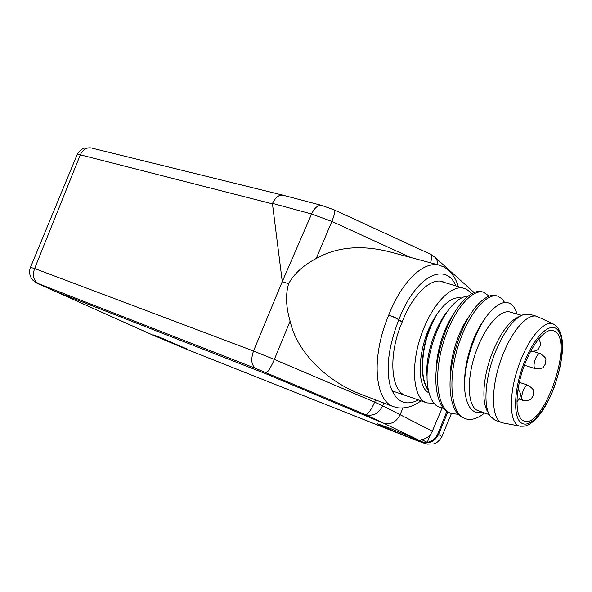 <?xml version="1.0" encoding="UTF-8"?>
<svg xmlns="http://www.w3.org/2000/svg" width="592" height="592" viewBox="0 0 592 592"><rect width="100%" height="100%" fill="white"/><g stroke="black" fill="none" stroke-linecap="round" stroke-linejoin="round"><path stroke-width="0.89" d="M185.237 348.732L409.494 437.71C423.672 443.282 428.06 444.71 422.658 441.995L384.134 423.435C391.142 424.738 396.462 421.822 400.103 414.696L402.886 408.029L400.103 414.696C396.462 421.822 391.142 424.738 384.134 423.435L365.249 414.548C367.906 414.444 371.036 410.308 374.647 402.131L382.735 405.809C378.591 413.675 372.76 416.583 365.249 414.548L255.862 368.476L38.554 283.694C36.674 282.976 36.859 283.124 39.109 284.145L55.056 291.286L266.496 374.011L383.076 423.073L266.496 374.011L54.797 291.175L153.535 335.398L185.607 348.88M38.554 283.694C33.507 280.652 32.197 275.591 34.625 268.509L30.466 267.392C28.801 271.95 29.57 276.175 32.767 280.083C36.282 282.895 38.31 284.212 38.85 284.034L39.109 284.145M30.481 267.355L77.004 154.963C77.13 154.475 78.233 154.438 80.312 154.83L272.468 203.877L282.273 281.592L288.622 283.723C285.448 294.55 285.951 307.011 290.124 321.116C296.548 351.389 326.347 381.522 362.267 394.834L393.317 406.608C375.187 400.547 370.422 358.441 388.7 315.173C402.693 279.498 424.242 261.087 439.19 265.135L389.832 251.889C361.401 244.666 336.863 246.871 316.217 258.504C303.259 265.349 294.061 273.756 288.622 283.723M321.907 205.483L321.863 205.468C317.978 204.928 314.544 207.777 311.577 214.008L272.535 203.389C275.472 197.351 278.965 194.627 283.013 195.205L321.885 205.476M272.535 203.389L272.468 203.877M290.124 321.116L274.355 359.425L253.517 351.012L282.273 281.592L311.577 214.008L331.853 221.43L410.456 257.424M430.547 262.811C431.953 258.023 432.027 255.204 430.761 254.338L334.547 210.042C335.39 211.026 334.487 214.822 331.853 221.43L316.217 258.504M433.914 256.336L434.824 257.165C436.785 259.207 437.836 261.76 437.991 264.809M474.088 292.522L450.061 270.877L452.384 274.488L450.061 270.877L434.824 257.165L430.761 254.338M445.339 282.747L442.712 281.637C430.761 277.463 412.469 294.816 402.227 321.907L402.123 322.166C387.967 354.808 390.624 391.46 405.801 395.449M402.227 321.907L398.779 319.806C396.329 318.23 392.97 316.683 388.7 315.173C393.036 316.528 396.425 317.985 398.882 319.547C416.206 274.459 446.124 261.856 455.921 285.929M158.893 336.9L188.012 349.435L181.84 347.208L153.017 334.798L158.893 336.9M388.981 427.912C401.961 433.026 419.676 440.648 419.639 441.084L407.673 436.778C394.82 431.694 377.659 424.316 377.526 423.805L388.981 427.912M471.395 293.884C469.389 291.086 466.97 289.259 464.143 288.393C452.525 284.315 434.151 301.89 423.48 329.1C409.819 362.163 412.358 399.119 426.98 402.9L434.003 403.256M430.428 434.439L427.246 442.328C432.093 441.573 435.594 438.783 437.747 433.973L446.849 411.418M427.246 442.328L421.548 439.582C426.477 438.827 430.073 436.03 432.323 431.198L441.987 408.273M441.906 436.593L437.747 433.973M429.022 392.829C415.54 387.161 417.76 345.728 433.936 318.947C421.282 342.442 418.181 378.495 428.416 390.306M428.342 389.936C424.997 385.266 423.073 378.54 422.57 369.763C422.266 349.761 427.135 331.106 437.177 313.797L433.936 318.947M437.177 313.797C445.887 301.624 453.931 296.377 461.316 298.065M448.618 309.949C435.024 325.156 424.753 357.368 427.128 377.245M464.646 383.076C464.098 362.015 473.526 333.215 484.567 319.377M450.327 377.763C449.757 357.25 458.741 329.596 469.604 315.81M436.274 369.822C436.43 350.938 444.126 327.221 453.798 313.834M422.777 358.885C424.286 343.404 428.564 329.263 435.601 316.476M484.648 412.972C477.537 418.714 471.069 420.609 465.238 418.655L463.381 417.797C450.771 411.196 448.048 379.109 457.808 347.134C467.428 315.092 486.328 292.507 497.628 296.111L502.046 298.819L504.65 302.542M458.127 414.259L451.422 413.564L449.535 412.698C436.689 406.023 433.684 374.144 443.364 342.494C452.91 310.785 471.979 288.519 483.56 292.196L489.177 296.148M443.63 408.48L437.444 406.408C432.737 403.226 429.6 397.151 428.016 388.182C423.073 362.778 437.629 318.422 454.456 303.245C459.429 298.516 464.002 296.141 468.176 296.118M451.422 413.564L447.989 412.128C441.306 408.228 437.347 399.378 436.112 385.577C433.64 359.085 446.597 319.184 462.137 302.009C469.589 293.669 476.205 290.25 481.984 291.752L483.56 292.196M497.628 296.111L496.022 295.667C490.775 294.283 484.715 297.265 477.84 304.614C461.464 321.693 447.241 365.53 450.49 392.903C451.881 405.513 455.655 413.616 461.804 417.212L465.231 418.655M517.008 314.041L516.838 313.449C515.662 309.564 513.997 306.678 511.843 304.784C506.419 300.381 499.581 302.364 491.33 310.741C475.169 326.969 461.545 369.519 465.112 393.251C467.436 408.021 473.149 414.304 482.243 412.113M521.611 315.358L510.334 312.125C501.276 309.009 486.461 324.549 477.463 347.904C465.993 376.275 466.933 407.688 478.292 410.685L489.318 414.659M488.015 412.099C481.237 403.071 482.954 376.246 492.352 352.632C500.588 332.734 509.483 320.746 519.043 316.668M529.485 314.248L523.35 314.626C513.234 318.925 503.785 331.698 495.001 352.943C484.974 378.147 483.124 406.748 490.294 416.265L495.038 420.15L502.305 422.784C490.753 419.802 490.324 386.088 502.623 355.355C512.287 330.084 527.738 313.183 536.937 316.365L529.485 314.248M553.905 324.32L553.416 324.083C545.047 319.776 529.862 336.226 520.287 361.431C508.165 391.904 508.698 424.893 520.183 426.166L502.305 422.784M520.708 426.262L520.183 426.166C525.97 426.307 527.679 426.247 534.924 419.972C542.139 412.683 548.466 402.035 553.912 388.034C563.554 360.543 567.277 331.971 553.416 324.083L536.937 316.365M556.31 332.245L553.416 330.477C545.269 327.813 531.35 344.825 523.269 368.416C515.107 391.963 515.047 415.614 522.536 420.29L523.95 421.001C542.672 429.296 572.723 346.379 556.31 332.245M255.862 368.476C251.385 365.427 250.608 359.603 253.517 351.012L34.625 268.509L80.312 154.83C82.976 149.502 86.639 147.216 91.279 147.963L283.013 195.205M432.323 431.198L382.735 405.809L383.89 403.034M375.58 399.881L374.647 402.131L274.355 359.425C270.685 367.765 267.947 372.176 266.141 372.664M418.5 399.97C405.165 406.541 395.752 401.864 390.261 385.932C385.695 368.476 388.537 346.431 398.779 319.806L402.123 322.166M153.535 335.398L185.422 348.814L416.176 440.33L427.298 444.133L433.559 443.941C436.659 443.23 439.464 440.729 441.972 436.445L451.385 413.549M447.789 412.01L438.576 434.395C434.913 441.395 429.607 443.933 422.658 441.995M553.779 387.871C562.918 364.065 564.842 337.174 557.346 329.552C550.005 321.545 534.08 336.781 523.972 363.133C513.738 389.388 512.901 417.893 521.478 423.043C529.914 428.601 544.751 411.751 553.779 387.871M523.069 390.957C521.374 396.011 521.345 399.149 522.973 400.362C528.271 400.606 531.061 400.007 531.35 398.564L533.237 395.693L533.629 391.741C534.273 390.409 532.4 388.241 528.034 385.237C526.406 385.059 524.749 386.968 523.069 390.957M535.346 359.063C533.629 364.235 533.599 367.447 535.272 368.683C540.555 368.831 543.345 368.157 543.656 366.67L545.417 363.917L545.802 359.966C546.416 358.574 544.514 356.428 540.111 353.542C538.542 353.387 536.951 355.222 535.346 359.063M54.797 291.175L38.85 284.034M321.863 205.468L334.547 210.042M458.289 286.639C455.944 278.218 451.237 271.721 444.185 267.147L439.19 265.135M420.986 400.828C413.638 406.341 405.89 408.665 397.743 407.784L393.317 406.608M77.056 154.838C80.142 148.992 84.449 148.059 85.07 147.97L91.279 147.963M54.827 291.19L153.284 335.294M426.98 402.9L391.985 390.801M439.997 281.141L464.143 288.393M516.838 313.449L516.934 314.019M538.742 338.831C540.526 341.954 540.881 344.463 539.815 346.364C538.106 347.711 540.555 350.819 530.499 351.559M518 389.233C522.04 394.901 520.161 394.82 519.961 397.942L516.89 401.798M519.391 399.134L522.973 400.362M519.317 382.343L528.034 385.237M524.416 365.22L535.272 368.683M533.614 351.537L540.111 353.542"/></g></svg>
